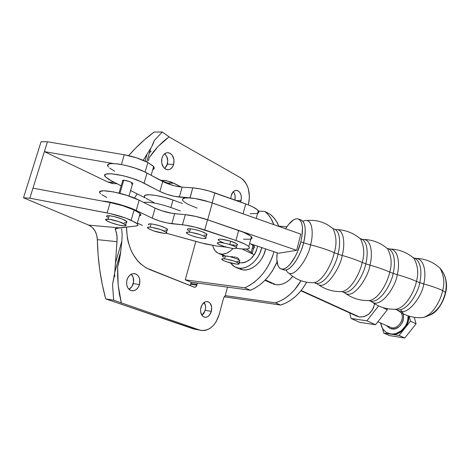 <?xml version="1.0" encoding="UTF-8"?>
<svg xmlns="http://www.w3.org/2000/svg" width="470" height="470" viewBox="0 0 470 470"><rect width="100%" height="100%" fill="white"/><g stroke="black" fill="none" stroke-linecap="round" stroke-linejoin="round"><path stroke-width="0.7" d="M414.763 258.277C425.556 257.954 426.131 275.761 423.705 283.892L419.728 282.652C421.637 275.432 422.007 261.156 414.064 257.983L413.206 257.736L414.064 257.983C422.007 261.156 421.637 275.432 419.728 282.652L423.705 283.892C423.2 293.756 407.314 318.942 396.903 309.795C407.314 318.942 423.2 293.756 423.705 283.892C431.372 286.06 437.682 288.269 442.64 290.525L445.607 292.528L444.896 294.631L445.607 292.528C447.181 287.023 446.788 281.242 444.438 275.185C446.788 281.242 447.181 287.023 445.607 292.528L442.64 290.525C444.843 282.987 443.986 275.555 440.073 268.229C443.986 275.555 444.843 282.987 442.64 290.525C437.682 288.269 431.372 286.06 423.705 283.892C426.131 275.761 425.556 257.954 414.763 258.277M372.563 302.41C379.731 307.439 387.715 309.701 396.51 309.184L393.507 309.272L396.51 309.184C407.231 306.599 415.116 289.126 416.432 281.354C411.279 279.057 404.876 276.824 397.215 274.656C399.706 266.384 399.424 248.36 388.948 248.971C399.424 248.36 399.706 266.384 397.215 274.656L393.137 273.381C395.1 266.061 395.699 251.65 388.085 248.589C395.699 251.65 395.1 266.061 393.137 273.381L397.215 274.656C396.568 284.656 380.718 310.4 370.865 301.205C380.718 310.4 396.568 284.656 397.215 274.656C404.876 276.824 411.279 279.057 416.432 281.354L419.728 282.652C418.799 291.23 407.214 312.814 396.228 309.613C407.214 312.814 418.799 291.23 419.728 282.652L416.432 281.354C418.77 273.452 417.971 265.82 414.035 258.459L411.814 256.614L414.035 258.459L414.064 257.983M388.044 248.577L387.08 248.325L388.044 248.577M345.879 293.668C353.058 298.685 361.048 300.964 369.849 300.512L366.964 300.583L369.849 300.512C380.277 297.933 388.326 279.95 389.718 272.042C384.337 269.657 377.739 267.354 369.925 265.145C372.487 256.732 372.51 238.46 362.364 239.406C372.51 238.46 372.487 256.732 369.925 265.145L365.748 263.834C367.769 256.414 368.603 241.862 361.348 238.93C368.603 241.862 367.769 256.414 365.748 263.834L369.925 265.145C369.132 275.285 353.305 301.628 344.064 292.346C353.305 301.628 369.132 275.285 369.925 265.145C377.739 267.354 384.337 269.657 389.718 272.042L393.137 273.381C392.098 282.053 380.547 304.043 370.002 300.988C380.547 304.043 392.098 282.053 393.137 273.381L389.718 272.042C392.145 263.917 391.463 256.185 387.674 248.842L385.535 247.079L387.674 248.842L388.085 248.589L388.232 249.071M361.207 238.883L360.214 238.654L361.929 239.477M318.666 284.861C325.816 289.737 333.735 291.976 342.424 291.582L339.669 291.635L342.424 291.582C352.512 289.003 360.725 270.491 362.2 262.448C356.665 260.01 349.986 257.672 342.16 255.439C344.786 246.868 345.168 228.391 335.416 229.56C345.168 228.391 344.786 246.868 342.16 255.439L338.018 254.135C340.11 246.568 341.202 231.81 334.288 228.996C341.202 231.81 340.11 246.568 338.018 254.135L342.16 255.439C341.202 265.72 325.481 292.692 316.798 283.492C325.481 292.692 341.202 265.72 342.16 255.439C349.986 257.672 356.665 260.01 362.2 262.448L365.748 263.834C364.585 272.606 353.082 295.007 343.024 292.117C353.082 295.007 364.585 272.606 365.748 263.834L362.2 262.448C364.708 254.1 364.162 246.268 360.555 238.954L358.504 237.274L360.555 238.954L361.348 238.93M333.418 228.773L333.013 228.72L333.418 228.773M314.383 282.664L315.617 283.257C325.222 285.995 336.731 263.053 338.018 254.135C336.731 263.053 325.222 285.995 315.617 283.257L314.383 282.664M341.89 291.606L343.024 292.117L341.89 291.606M368.985 300.553L370.002 300.988L368.985 300.553M395.329 309.248L396.228 309.613L395.329 309.248M122.576 180.938L123.769 180.21L122.47 180.457M131.53 184.011L131.923 182.654L131.53 184.011L132.146 184.005M218.485 240.252C218.051 238.531 222.116 238.848 230.676 241.21L236.469 243.613L237.556 244.582L237.039 245.234L237.303 244.236C236.31 243.325 234.101 242.32 230.676 241.21L229.789 244.523C233.22 245.622 235.429 246.627 236.428 247.52C236.809 249.2 232.768 248.871 224.296 246.538L219.602 244.758L217.363 243.225L217.322 242.861L218.362 242.455L222.322 242.726L227.903 243.959L233.173 245.728L236.316 247.42L236.674 248.213L234.518 248.607L231.616 248.295L224.296 246.538C220.865 245.44 218.632 244.435 217.598 243.525C217.158 241.827 221.217 242.162 229.789 244.523L230.676 241.21L221.629 239.212L219.255 239.16L218.215 239.583M206.506 235.088L206.794 234.037C203.093 231.587 197.629 229.836 190.409 228.784L189.481 232.133C196.701 233.202 202.171 234.947 205.883 237.368C206.718 238.296 205.772 238.654 203.046 238.437L197.946 237.544L192.306 235.911L187.976 234.066L186.42 232.621L188.206 232.068L191.02 232.315L200.42 234.7L204.755 236.569L206.089 237.603L205.93 238.284L203.046 238.437C195.896 237.368 190.462 235.629 186.755 233.214C185.903 232.297 186.813 231.933 189.481 232.133L190.409 228.784L188.176 228.796L187.342 229.295M437.705 266.173L440.073 268.229L437.705 266.173M288.874 273.105C296.077 279.914 304.648 283.099 314.589 282.652L311.927 282.717L314.589 282.652C324.347 279.961 332.701 260.891 334.276 252.672L338.018 254.135L334.276 252.672C336.884 244.089 336.497 236.134 333.113 228.808L331.133 227.18L333.113 228.808L334.288 228.996M303.185 221.17C313.443 216.464 313.425 236.052 310.494 244.835C319.764 247.179 327.69 249.787 334.276 252.672C327.69 249.787 319.764 247.179 310.494 244.835C309.601 255.568 292.44 283.128 286.306 270.291C292.44 283.128 309.601 255.568 310.494 244.835L303.585 242.79L310.494 244.835C313.425 236.052 313.443 216.464 303.185 221.17M300.982 219.931C306.822 222.334 305.541 235.846 303.585 242.79L300.841 241.833L301.887 236.851L302.48 227.962L302.01 224.413L301.059 221.652L299.66 219.778L297.886 218.844L295.8 218.885L293.497 219.872L288.586 224.46L285.596 228.778C290.254 221.335 294.49 218.068 298.303 218.967C302.827 221.435 303.673 229.055 300.841 241.833L303.585 242.79C299.837 258.33 289.455 272.271 283.827 269.868C291.946 272.148 302.281 250.945 303.585 242.79C306.405 230.03 305.535 222.41 300.982 219.931L298.368 218.991M167.108 230.118L167.385 229.137C163.607 226.693 158.173 224.948 151.087 223.89L150.159 227.139C157.25 228.209 162.685 229.953 166.474 232.368C167.267 233.214 166.445 233.543 164.012 233.349L153.608 230.899L149.225 229.084L147.474 227.65L148.984 227.086L151.616 227.316L160.752 229.63L166.597 232.497L166.791 232.885L166.075 233.355L164.012 233.349C156.992 232.28 151.581 230.541 147.792 228.138C146.993 227.298 147.78 226.969 150.159 227.139L151.087 223.89C148.708 223.726 147.915 224.067 148.714 224.918L148.626 224.83M107.812 165.516L108.182 164.576L109.428 163.918L111.513 163.578L117.864 163.901L126.254 165.511L135.331 168.148L143.603 171.391L167.026 183.464L174.893 185.926L182.125 187.142L179.334 197.065L194.991 198.487L209.467 202.006L300.782 234.131L212.299 202.958L207.687 219.801L296.676 250.316L278.475 253.242L249.617 243.484L278.475 253.242L296.676 250.316L300.782 234.131L296.676 250.316L207.687 219.801L212.299 202.958C204.162 200.167 196.742 198.475 190.05 197.882C183.547 197.518 181.244 198.546 183.136 200.972M185.374 214.667L195.961 216.459L207.687 219.801C199.497 217.064 192.06 215.354 185.374 214.667L195.908 216.464L207.529 219.784C199.421 217.075 192.036 215.372 185.374 214.667M243.484 239.207L250.287 239.224M251.227 238.93L251.814 238.531L251.891 237.415L250.492 235.94L243.636 232.333L207.529 219.784L204.744 229.947L207.529 219.784L238.631 230.453L235.958 240.476L238.631 230.453C245.258 232.773 249.517 234.871 251.397 236.745L248.795 246.609C250.61 248.812 247.99 249.552 240.928 248.83L236.569 248.325L243.031 249.03L247.725 248.936L249.235 248.301L249.3 247.249L247.878 245.834L245.046 244.153L235.958 240.476C242.608 242.761 246.885 244.805 248.795 246.609M300.841 241.833L297.445 251.861L295.236 256.497L290.266 264.046L287.705 266.666L285.231 268.382L282.946 269.134L280.937 268.905L279.262 267.724L277.999 265.65L276.824 259.199L277.188 252.807C276.137 261.908 277.453 267.295 281.125 268.975C286.718 271.366 297.075 257.396 300.841 241.833M316.733 283.422L314.589 282.652C324.347 279.961 332.701 260.891 334.276 252.672C336.884 244.089 336.497 236.134 333.113 228.808C325.575 222.363 316.88 219.602 307.039 220.518M343.129 292.146L342.424 291.582C352.512 289.003 360.725 270.491 362.2 262.448C364.708 254.1 364.162 246.268 360.555 238.954C353.975 233.314 346.384 230.212 337.771 229.642M370.407 300.735L370.002 300.988L369.849 300.512C380.277 297.933 388.326 279.95 389.718 272.042C392.145 263.917 391.463 256.185 387.674 248.842C381.047 243.09 373.374 239.976 364.649 239.5M396.228 309.613L396.51 309.184C407.231 306.599 415.116 289.126 416.432 281.354C418.77 273.452 417.971 265.82 414.035 258.459C407.449 252.672 399.794 249.541 391.075 249.082M419.763 317.708L423.012 317.544C433.875 314.747 441.389 298.08 442.64 290.525C441.389 298.08 433.875 314.747 423.012 317.544L419.763 317.708M430.643 314.806C439.262 310.981 444.497 298.573 445.607 292.528C444.644 299.184 437.235 314.659 427.571 315.54M114.645 171.215L109.675 168.084M182.483 199.257L184.722 197.993L190.05 197.882L192.765 187.865L182.125 187.142L192.765 187.865L189.974 197.876L174.711 196.395L166.744 194.28L159.865 191.454L162.708 181.508C168.912 184.557 175.38 186.431 182.125 187.142L179.334 197.065C172.596 196.307 166.104 194.439 159.865 191.454L144.079 183.212L147.016 173.072L162.708 181.508L159.865 191.454L140.648 181.567L132.34 178.377L123.246 175.745L111.337 173.759L106.42 174.029L105.18 174.646L104.828 175.539L105.35 176.679L108.881 179.493L121.172 185.809L111.731 181.062L105.627 177.008C98.383 170.193 129.15 175.046 144.079 183.212L147.016 173.072C132.176 164.7 101.444 160 108.594 167.044L108.323 166.703M257.578 213.345C259.035 212.781 259.27 211.876 258.288 210.636C256.473 208.568 252.278 206.33 245.716 203.927L214.896 192.9C206.824 190.091 199.445 188.411 192.765 187.865L200.437 188.922L209.179 191.049L248.289 204.897L252.801 206.894L257.407 209.755L258.759 211.383L258.641 212.657L258.036 213.139M257.084 213.503L250.246 213.733M144.989 197.794L130.601 190.556L144.989 197.794M182.865 200.637L184.704 202.329L187.841 204.221L197.065 208.093M132.846 183.782L132.423 182.989L129.456 181.526L123.769 180.21C127.599 180.697 130.59 181.714 132.728 183.259L128.992 196.072M245.716 203.927L243.078 213.803L245.716 203.927M214.896 192.9L212.152 202.905L214.896 192.9M207.053 234.377L206.724 234.295L207.053 234.377M106.843 197.559L101.773 194.656M99.822 192.336L100.151 191.519L103.435 190.75L113.805 191.93L127.335 195.52L139.161 200.214C124.068 192.383 93.266 187.283 100.656 193.705L100.374 193.399M139.161 200.214L155.106 208.122L162.038 210.866L172.478 213.421L185.292 214.661L174.658 213.691L171.838 223.72C165.093 222.839 158.56 220.994 152.233 218.18L136.194 210.472L139.161 200.214L155.106 208.122L152.233 218.18L155.106 208.122C161.398 211.001 167.919 212.857 174.658 213.691L171.838 223.72L182.472 224.789L185.292 214.661L182.472 224.789C189.146 225.535 196.572 227.257 204.744 229.947L235.958 240.476L195.99 227.357L184.828 225.071L167.208 222.986L159.195 220.876L152.233 218.18L136.194 210.472L139.161 200.214M142.392 225.412L137.358 223.074L142.392 225.412M102.149 201.06C110.321 201.407 127.399 206.142 136.194 210.472L128.698 207.364L119.733 204.479L110.75 202.282L102.149 201.06M250.774 239.101C252.208 238.648 252.419 237.867 251.397 236.745M216.177 245.98L226.422 247.161L216.177 245.98L201.266 242.902L166.456 233.255L205.255 243.942L216.177 245.98M167.52 229.959L167.508 229.266L166.057 228.232L159.841 225.776L152.538 224.061L149.906 223.843L148.397 224.425M164.911 230.153L166.979 230.141M230.746 244.735L236.439 245.328M218.245 239.947L220.483 241.504L223.42 242.708M203.951 235.141L206.201 235.147M206.835 234.971L207 234.277L206.512 233.79L201.342 231.346L195.591 229.671L190.409 228.784C187.736 228.596 186.825 228.972 187.671 229.9M187.495 229.707L188.893 230.758M240.47 262.853L239.23 262.63L240.47 262.853L239.312 262.325L240.47 262.853L242.978 262.818L245.563 262.16L250.563 259.117L254.681 254.164L256.197 251.215L257.672 246.209C254.805 256.955 249.071 262.501 240.47 262.853M123.769 180.21L119.915 193.34L123.769 180.21M242.925 269.927C252.084 271.343 263.406 260.979 265.65 248.906L263.893 254.517L261.872 258.447L259.334 261.996L256.379 265.021L253.13 267.401L249.711 269.051L246.268 269.897L242.925 269.927L239.823 269.14L242.925 269.927L239.054 268.2L242.925 269.927M261.737 247.584C259.258 259.516 248.078 269.568 239.054 268.2L234.742 266.848L230.435 262.93L233.191 265.844L235.946 267.412L239.054 268.2L242.403 268.164L245.857 267.307L249.282 265.644L252.543 263.247L255.51 260.204L258.059 256.632L260.086 252.684L261.737 247.584M276.025 284.714C282.182 285.243 287.757 282.464 292.763 276.378L289.162 280.167L286.001 282.411L282.676 283.951L279.303 284.726L276.025 284.714L272.964 283.921L276.025 284.714L265.321 279.932L276.025 284.714M126.976 279.85C128.592 275.355 131.224 273.299 134.878 273.669C139.05 275.255 140.601 278.875 139.525 284.538L133.257 283.627C134.185 279.773 133.509 276.636 131.23 274.221L133.104 277.141L133.597 281.982L131.888 286.594L128.921 289.279C131.001 288.175 132.446 286.295 133.257 283.627L139.525 284.538L138.151 287.528L136.042 289.72L133.504 290.783L130.918 290.548L129.732 289.943L127.805 287.863L126.712 284.908L126.63 281.53L127.57 278.264L129.379 275.608L131.782 273.969L134.402 273.593L136.84 274.533L138.726 276.624L139.79 279.556L139.525 284.538C137.933 289.05 135.284 291.118 131.582 290.736C127.435 289.162 125.901 285.531 126.976 279.85M161.95 158.026C163.249 154.254 165.428 152.492 168.495 152.744C172.978 154.407 174.711 158.278 173.683 164.365L167.361 164.218C168.325 159.894 167.414 156.422 164.629 153.802L166.638 156.328L167.772 160.993L166.815 165.687L164.618 168.489L167.361 164.218L173.683 164.365L172.39 167.138L170.399 169.024L169.235 169.535L168.019 169.735L165.599 169.147L163.507 167.343L161.686 162.99L161.95 158.026L163.278 155.223L164.224 154.148L166.48 152.85L167.708 152.679L170.117 153.314L172.179 155.147L173.953 159.471L173.683 164.365C172.402 168.154 170.211 169.923 167.108 169.67C162.649 168.013 160.928 164.13 161.95 158.026M200.919 307.462C202.323 303.285 204.573 301.34 207.652 301.628C211.077 302.991 212.317 306.234 211.377 311.363L205.231 310.376C205.978 307.268 205.607 304.636 204.133 302.474L205.49 305.864L205.531 308.872L204.062 313.12L201.971 315.388L205.231 310.376L211.377 311.363L209.373 315.264L207.376 316.845L206.283 317.221L204.121 317.074L202.264 315.764L200.655 312.062L200.614 309.002L202.118 304.672L204.985 301.975L206.083 301.617L208.234 301.799L210.067 303.144L211.635 306.822L211.377 311.363C209.984 315.552 207.734 317.509 204.614 317.221C201.207 315.863 199.973 312.609 200.919 307.462M231.211 195.461C232.368 191.889 234.266 190.209 236.904 190.415C240.57 191.848 241.944 195.297 241.028 200.766L236.122 200.496L241.028 200.766L240.575 202.088L241.404 197.794L240.987 194.868L239.835 192.43L238.114 190.844L237.121 190.456L235.059 190.573L233.149 191.842L231.211 195.461L230.835 198.604L231.211 195.461M234.947 200.073C235.599 196.736 235.047 193.94 233.302 191.689L234.313 193.264L235.118 195.978L234.947 200.073M106.96 216.817C106.061 215.936 106.778 215.571 109.111 215.718L114.222 216.594L122.065 219.002L126.759 221.452L126.947 222.216L126.365 222.445L126.677 221.376C124.908 219.531 114.028 216.018 109.111 215.718L108.1 219.138C113.023 219.455 123.91 222.956 125.69 224.772C126.583 225.653 125.831 226.005 123.446 225.823C118.511 225.471 107.83 222.052 105.962 220.207C105.057 219.337 105.773 218.979 108.1 219.138L109.111 215.718L106.649 216M139.425 215.895C141.076 215.536 141.3 214.755 140.101 213.55L134.114 209.978L131.13 220.277L137.164 223.738C138.486 225.001 138.115 225.759 136.053 226.005L119.292 227.874L88.713 225.124L23.5 197.782L41.066 141.758L47.452 141.764L41.066 141.758L23.5 197.782L29.833 198.193L23.5 197.782L88.713 225.124L119.292 227.874L115.244 228.831L116.977 235.194L117.012 241.686L97.331 239.63C96.926 232.585 94.053 227.75 88.713 225.124L92.161 227.339L94.887 230.705L96.661 234.924L97.331 239.63C97.813 260.421 100.604 280.173 105.703 298.891L113.664 300.207L112.518 284.608L114.586 274.692L117.012 241.686L97.331 239.63L98.107 254.969L99.775 270.038L102.319 284.72L105.703 298.891L113.664 300.207L199.586 330.016L193.44 328.906L105.703 298.891L195.45 329.382M152.779 169.576C154.471 169.018 154.759 168.019 153.643 166.58L147.88 162.491L145.095 172.091L147.88 162.491L136.688 157.885L124.28 154.753L47.452 141.764L29.833 198.193L110.092 213.539L125.825 218.145L135.26 222.375L137.546 224.131L137.804 225.377L136.053 226.005L116.131 228.397L115.244 228.831L115.326 229.583L115.649 228.479M153.449 169.3L154.313 167.972L153.167 166.057L147.88 162.491C140.812 158.936 132.945 156.357 124.28 154.753L121.413 164.465L124.28 154.753L47.452 141.764L44.374 151.628L113.294 163.537L44.374 151.628L29.833 198.193L107.107 212.922L110.168 202.552L32.971 188.141L110.168 202.552L107.107 212.922C115.837 214.69 123.845 217.14 131.13 220.277L134.114 209.978L122.699 205.707L110.168 202.552C118.887 204.291 126.871 206.765 134.114 209.978L139.596 213.104L140.853 214.696L140.072 215.712M124.421 222.457L125.608 222.51M106.59 216.341L107.642 217.328M223.614 297.968L225.242 295.624L275.408 302.845L280.678 305.059L224.178 296.764L280.678 305.059L285.766 303.068L290.724 300.207L295.436 296.535L299.772 292.146L303.638 287.135L306.61 282.217C300.024 293.944 291.377 301.564 280.678 305.059L275.408 302.845L280.519 300.829L285.502 297.945L290.237 294.238L294.596 289.808L300.976 280.719C294.355 292.058 285.83 299.431 275.408 302.845L225.242 295.624L227.498 287.141L225.148 295.983L223.614 297.968L219.261 314.312C215.507 325.775 209.32 331.115 200.714 330.334L199.586 330.016L202.505 330.575L205.508 330.31L208.474 329.235L211.3 327.402L213.879 324.887L216.112 321.786L219.261 314.312L223.614 297.968M286.87 226.787L278.822 226.176L286.87 226.787M162.215 131.994L154.137 132.064C145.236 138.556 136.741 146.417 128.662 155.635L135.489 148.256L144.666 139.619L154.137 132.064L162.215 131.994L169.077 136.823L162.215 131.994L154.254 140.565L162.215 131.994M240.605 177.807L169.006 136.876L240.605 177.807C248.248 183.553 250.857 192.536 248.436 204.773L249.453 196.742L248.336 188.828L247.02 185.28L245.246 182.184L243.084 179.663L240.605 177.807M153.32 143.45L154.254 140.565L151.71 146.687L153.32 143.45M147.122 154.06L151.71 146.687L147.122 154.06L145.071 161.122L147.122 154.06L143.227 160.311L147.122 154.06M244.753 287.828L249.611 285.384L254.323 282.17L258.782 278.24L262.883 273.681L266.549 268.587L269.686 263.065L272.236 257.237L274.004 251.732C268.675 269.187 258.923 281.219 244.753 287.828L250.522 290.266L191.172 282.206L185.262 279.832L244.753 287.828L250.522 290.266L197.365 283.046L196.454 286.189L195.391 287.158L194.568 287.299L146.434 268.047L140.565 263.834L137.898 261.132L133.257 254.664L131.33 250.957L128.386 242.779L127.399 238.396L126.448 227.075C127.241 248.501 134.949 262.654 149.578 269.533L194.416 287.276L196.084 286.659L197.124 284.332L190.932 283.481L191.172 282.206L197.365 283.046L197.124 284.332L190.932 283.481L190.08 285.584L190.703 284.321L196.895 285.173L190.703 284.321L191.172 282.206L185.262 279.832L244.753 287.828M273.804 224.625L270.955 218.45L268.141 214.596L264.81 211.435L258.582 211.042L264.81 211.435C268.858 214.631 271.86 219.026 273.804 224.625M195.843 241.398L185.262 279.832L195.843 241.398M121.871 240.998L122.165 234.53L121.871 240.998L115.385 263.323L121.871 240.998L120.596 252.795L119.392 260.186L117.653 266.889L120.332 254.693L121.871 240.998M117.617 276.16L117.653 266.889L118.193 285.278L117.617 276.16M119.421 294.261L118.193 285.278L121.372 303.127L119.421 294.261M200.708 330.334L193.44 328.906L199.586 330.016L113.664 300.207L112.518 284.608L114.88 271.883L117.177 238.337L116.419 232.386L115.326 229.583M114.598 274.58L114.903 276.372L114.598 274.58M121.654 228.849L122.165 234.53L121.654 228.849M114.004 183.735L107.994 182.084L114.304 182.354L107.994 182.084L44.374 151.628L107.994 182.084L112.453 183.529L116.772 183.723M151.181 151.181L149.384 152.915L151.181 151.181M163.442 141.3L169.077 136.823L158.32 146.217L163.442 141.3M153.649 151.569L158.32 146.217L149.384 157.38L153.649 151.569M148.338 160.769L149.384 157.38L148.338 160.769M270.338 214.438L264.81 211.435L270.338 214.438L273.663 217.587L276.478 221.423L278.921 226.428C276.953 221.388 274.092 217.393 270.338 214.438M134.408 198.093L137.269 193.91L134.408 198.093M160.546 180.345L164.359 180.415L170.88 181.908L181.338 187.078L173.994 183.276L167.684 183.018L171.615 185.033L167.684 183.018L161.104 180.645L167.684 183.018L173.994 183.276L166.351 180.686L160.546 180.345M116.002 228.408L115.526 230.03L116.002 228.408M277.047 261.966L272.206 271.214L268.564 276.26L264.487 280.778L260.051 284.667L255.363 287.851L250.522 290.266C262.119 285.125 270.961 275.696 277.047 261.966M123.446 225.823L118.405 224.942L110.703 222.598L106.643 220.706L105.644 219.402L109.581 219.314L119.227 221.758L125.772 224.848L125.966 225.6L123.446 225.823M246.368 249.088L251.162 252.372L252.672 254.012L252.214 253.236L254.012 246.398L252.972 245.505L251.162 252.372L246.368 249.088M144.437 196.072L145.054 195.314L148.943 194.715L155.77 195.414L164.318 197.306L173.001 200.038L170.886 207.529C158.478 203.369 149.401 201.671 143.65 202.441C149.401 201.671 158.478 203.369 170.886 207.529L180.345 210.936L170.886 207.529L173.001 200.038L182.43 203.475L173.001 200.038C157.979 194.392 140.277 192.894 145.077 197.5L144.742 197.083M252.202 248.43C254.376 248.207 254.981 247.525 254.012 246.398L252.972 245.505L253.183 244.694L252.972 245.505L250.563 243.807L252.972 245.505L251.162 252.372L252.214 253.236M154.072 202.629L145.935 198.299M225.33 255.997L224.566 258.847C231.105 259.881 235.928 261.379 239.042 263.341C239.688 264.075 238.772 264.322 236.292 264.075L226.687 261.819L222.927 260.28L221.681 259.129L223.397 258.759L225.964 259.035L234.324 261.132L239.195 263.523L238.971 264.04L236.292 264.075C229.807 263.041 225.013 261.549 221.899 259.593C221.247 258.864 222.134 258.618 224.566 258.847L225.412 256.003L223.955 255.762L225.33 255.997M239.835 260.357L239.635 261.108L239.859 260.386L236.909 258.788L230.112 256.691L225.412 256.003L227.333 256.121C233.396 257.343 237.562 258.753 239.835 260.357L239.042 263.341M301.176 290.466L359.515 317.009C367.287 317.08 372.316 312.673 374.608 303.773L373.509 307.668L372.24 310.135L368.662 314.207L364.185 316.615L359.515 317.009L301.176 290.466M239.212 261.185L237.039 261.267M238.766 259.364L238.654 258.888L238.766 259.364M238.355 258.418L237.867 257.971L238.355 258.418M237.197 257.589L236.357 257.278L237.197 257.589M235.382 257.043L234.295 256.879L235.382 257.043M233.138 256.779L231.939 256.714L233.138 256.779M230.729 256.673L231.939 256.714L230.729 256.673M221.141 254.059L225.412 256.003L221.141 254.059L222.956 254.082L226.728 253.136L230.423 250.939L233.032 248.489C229.272 252.508 225.312 254.364 221.141 254.059L217.763 253.001C215.166 251.491 213.492 248.988 212.734 245.487L213.309 247.525L215.143 250.798L217.822 253.036L221.141 254.059M254.293 254.781L242.003 248.941L254.293 254.781M388.414 326.491L391.51 327.766L391.78 328.935L390.059 328.471L386.687 325.833M404.811 328.307C407.637 324.629 408.976 320.546 408.824 316.063L408.741 318.807L407.819 322.843L406.01 326.609L403.436 329.84L398.554 333.212L394.953 334.252L391.363 334.235C396.463 334.828 400.945 332.848 404.811 328.307L410.51 321.139L409.2 316.181L410.51 321.139L416.05 323.853L414.311 317.321L416.05 323.853L410.51 321.139L399.124 335.445L404.758 338.006L416.05 323.853L404.758 338.006L389.419 335.592L404.758 338.006L399.124 335.445L404.811 328.307M390.629 333.906L399.124 335.445L391.363 334.235L388.097 333.207L390.629 333.906L393.314 334.017L396.04 333.53L401.192 330.851L405.293 326.262L406.732 323.472L407.684 320.487L408.113 315.834C408.847 325.728 399.23 335.603 390.629 333.906L387.051 332.719C383.514 330.71 381.382 327.49 380.647 323.049L382.292 327.978L383.849 330.181L385.805 331.943L388.097 333.207L390.629 333.906M377.88 321.774L391.51 327.766C398.39 329.2 404.993 318.877 401.163 312.65M403.002 313.666L403.501 315.775L403.284 319.864L402.643 321.874L400.411 325.44L398.913 326.85L395.435 328.671L391.78 328.935L391.51 327.766C397.973 329.088 404.488 319.929 401.591 313.549M382.562 328.442L383.696 333.042L391.363 334.235L383.696 333.042L389.419 335.592L383.696 333.042L382.562 328.442M400.252 309.771C407.942 315.059 400.951 330.886 391.78 328.935M382.556 307.468L387.327 309.801L387.027 308.626L387.327 309.801L382.556 307.468M378.591 305.917L366.882 320.804L375.542 324.735L387.327 309.801L375.542 324.735L359.791 322.373L351.014 318.454L366.882 320.804L375.542 324.735L359.791 322.373L351.014 318.454L349.745 312.955L351.014 318.454L366.882 320.804L378.591 305.917M356.372 315.963L359.515 317.009L356.372 315.963L300.923 290.777M222.698 256.62C222.169 256.056 222.586 255.774 223.955 255.762L222.51 256.085M222.709 256.626L223.814 257.366M119.028 193.117L122.6 180.968M237.303 244.236L236.428 247.52M206.794 234.037L205.883 237.368M416.731 258.394C425.673 258.858 433.457 262.137 440.073 268.229C445.595 274.633 447.387 282.658 445.454 292.305C442.194 306.152 434.715 314.565 423.012 317.544C414.005 318.272 405.822 316.057 398.478 310.893M281.13 268.975L284.227 269.997M167.385 229.137L166.474 232.368M301.082 219.966L301.376 220.078M258.288 210.636L256.232 218.433M134.878 273.669L134.15 273.575M168.495 152.744L167.085 152.726M207.652 301.628L207.2 301.558M236.904 190.415L235.993 190.374M126.677 221.376L125.69 224.772M137.164 223.738L140.101 213.55M151.134 175.287L153.643 166.58M117.048 183.735L112.453 183.529M160.769 180.462L166.351 180.686M146.769 161.927L150.664 148.502M120.749 251.644L114.88 271.883M271.783 283.363L264.951 280.314M238.625 268.576L236.381 267.577M254.012 246.398L254.358 245.087M219.038 253.583L223.832 255.762M238.66 258.899L238.501 259.499"/></g></svg>
